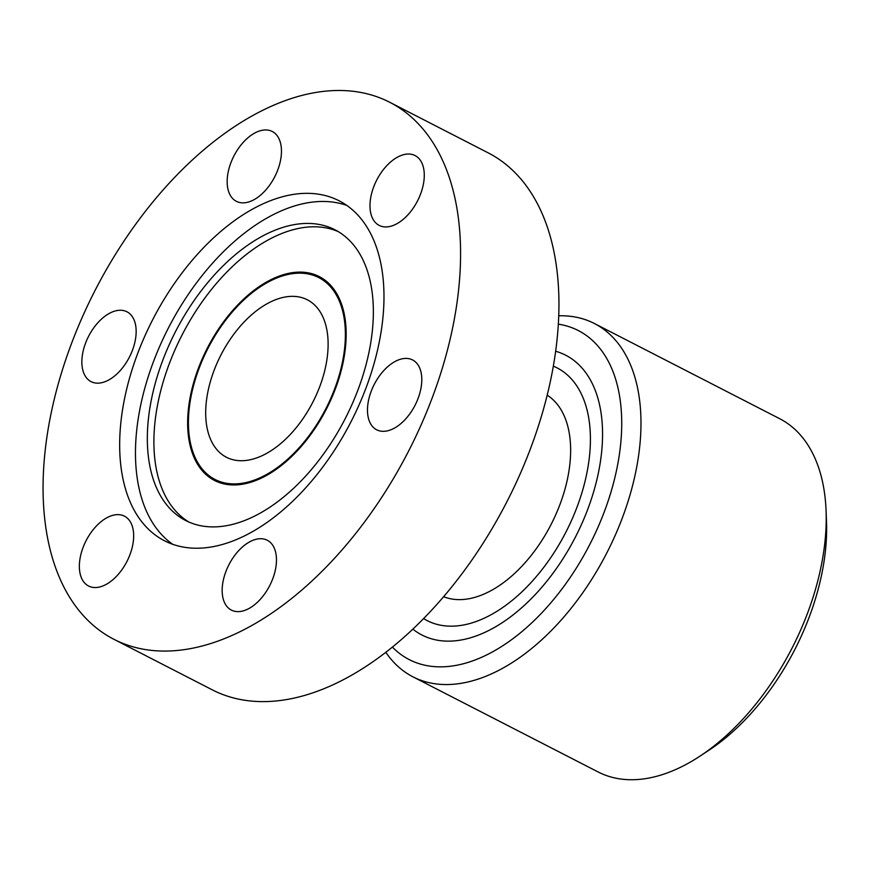 <?xml version="1.0" encoding="UTF-8"?>
<svg xmlns="http://www.w3.org/2000/svg" width="870" height="870" viewBox="0 0 870 870"><rect width="100%" height="100%" fill="white"/><g stroke="black" fill="none" stroke-linecap="round" stroke-linejoin="round"><path stroke-width="1.3" d="M338.245 231.605A163.408 95.363 -62.8 0 0 219.142 280.325A163.408 95.363 -62.8 0 0 153.903 439.796A163.408 95.363 -62.8 0 0 189.007 522.098M187.648 421.504A114.612 66.881 -62.8 0 0 214.531 480.479A114.612 66.881 -62.8 0 0 326.391 409.096A114.612 66.881 -62.8 0 0 319.279 276.584A114.612 66.881 -62.8 0 0 234.802 308.1A114.612 66.881 -62.8 0 0 187.648 421.504M147.345 436.435A163.408 95.363 -62.8 0 0 185.669 520.521A163.408 95.363 -62.8 0 0 345.162 418.742A163.408 95.363 -62.8 0 0 335.015 229.81A163.408 95.363 -62.8 0 0 214.575 274.735A163.408 95.363 -62.8 0 0 147.345 436.435M346.771 205.407A191.106 111.512 -62.8 0 0 209.333 266.862A191.106 111.512 -62.8 0 0 135.481 450.551A191.106 111.512 -62.8 0 0 172.673 544.283M119.679 442.428A191.106 111.512 117.2 0 1 198.295 253.344A191.106 111.512 117.2 0 1 339.148 200.807A191.106 111.512 117.2 0 1 351.012 421.743A191.106 111.512 117.2 0 1 164.495 540.77A191.106 111.512 117.2 0 1 119.679 442.428M417.948 398.797A39.27 22.914 117.2 0 1 376.688 429.791A39.27 22.914 117.2 0 1 374.252 384.399A39.27 22.914 117.2 0 1 412.576 359.941A39.27 22.914 117.2 0 1 417.948 398.797M248.918 608.532A39.27 22.914 117.2 0 1 231.376 610.098A39.27 22.914 117.2 0 1 228.94 564.695A39.27 22.914 117.2 0 1 267.264 540.248A39.27 22.914 117.2 0 1 274.648 572.906A39.27 22.914 117.2 0 1 248.918 608.532M82.791 580.518A39.27 22.914 117.2 0 1 89.458 534.854A39.27 22.914 117.2 0 1 124.443 516.16A39.27 22.914 117.2 0 1 126.889 561.563A39.27 22.914 117.2 0 1 88.566 586.01A39.27 22.914 117.2 0 1 82.791 580.518M85.695 342.78A39.27 22.914 117.2 0 1 126.944 311.775A39.27 22.914 117.2 0 1 129.38 357.178A39.27 22.914 117.2 0 1 91.056 381.625A39.27 22.914 117.2 0 1 85.695 342.78M420.852 161.059A39.27 22.914 117.2 0 1 414.174 206.712A39.27 22.914 117.2 0 1 379.189 225.406A39.27 22.914 117.2 0 1 376.753 180.014A39.27 22.914 117.2 0 1 415.077 155.556A39.27 22.914 117.2 0 1 420.852 161.059M254.725 133.045A39.27 22.914 117.2 0 1 272.256 131.479A39.27 22.914 117.2 0 1 274.692 176.871A39.27 22.914 117.2 0 1 236.379 201.329A39.27 22.914 117.2 0 1 228.984 168.671A39.27 22.914 117.2 0 1 254.725 133.045M254.953 114.34A301.857 176.142 117.2 0 1 389.76 102.29A301.857 176.142 117.2 0 1 408.498 451.28A301.857 176.142 117.2 0 1 113.883 639.287A301.857 176.142 117.2 0 1 57.083 388.205A301.857 176.142 117.2 0 1 254.953 114.34M389.76 102.29L488.124 152.826A301.857 176.142 117.2 0 1 506.862 501.816A301.857 176.142 117.2 0 1 212.247 689.823L113.883 639.287M553.32 366.15A142.082 82.911 117.2 0 1 565.902 532.146A142.082 82.911 117.2 0 1 423.625 618.581M443.635 596.711A113.481 66.218 -62.8 0 0 551.058 524.523A113.481 66.218 -62.8 0 0 547.187 395.143M265.981 453.738A88.512 51.656 117.2 0 1 226.45 457.272A88.512 51.656 117.2 0 1 209.8 383.637A88.512 51.656 117.2 0 1 267.819 303.336A88.512 51.656 117.2 0 1 307.349 299.802A88.512 51.656 117.2 0 1 324.01 373.426A88.512 51.656 117.2 0 1 265.981 453.738M268.08 282.13A113.481 66.218 -62.8 0 0 193.695 385.084A113.481 66.218 -62.8 0 0 215.042 479.479A113.481 66.218 -62.8 0 0 325.804 408.791A113.481 66.218 -62.8 0 0 318.757 277.595A113.481 66.218 -62.8 0 0 268.08 282.13M412.869 629.14A157.285 91.785 -62.8 0 0 502.479 622.529A157.285 91.785 -62.8 0 0 602.442 427.942A157.285 91.785 -62.8 0 0 555.636 351.252M558.322 324.162A184.973 107.934 117.2 0 1 589.806 544.424A184.973 107.934 117.2 0 1 392.413 647.106M594.384 323.51L779.64 418.677A198.588 115.884 117.2 0 1 826.065 510.527A198.588 115.884 117.2 0 1 699.85 756.226A198.588 115.884 117.2 0 1 598.136 771.973L412.88 676.795A198.588 115.884 -62.8 0 0 606.716 553.113A198.588 115.884 -62.8 0 0 594.384 323.51A198.588 115.884 -62.8 0 0 558.725 315.777M699.85 756.226L708.93 750.244A184.973 107.934 -62.8 0 0 826.5 521.402L826.065 510.527M385.834 652.315A198.588 115.884 -62.8 0 0 412.88 676.795M215.042 479.479L223.394 483.763M318.757 277.595L327.109 281.891"/></g></svg>
